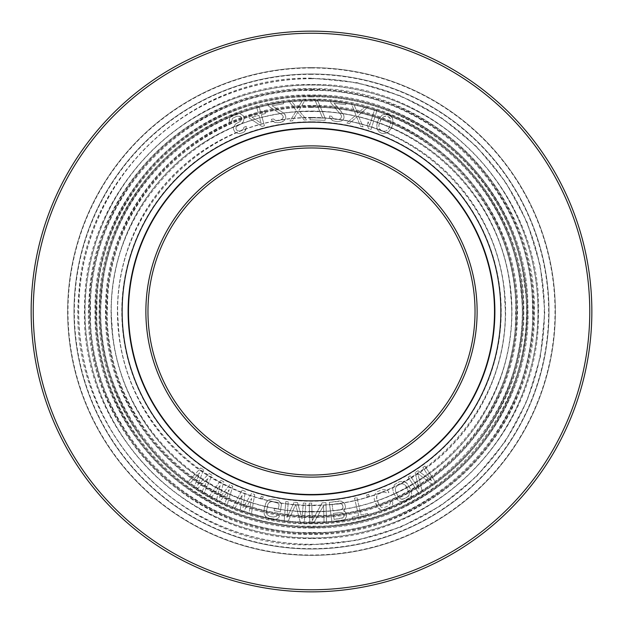 <?xml version="1.0" encoding="UTF-8"?>
<svg xmlns="http://www.w3.org/2000/svg" width="623" height="623" viewBox="0 0 623 623"><rect width="100%" height="100%" fill="white"/><g stroke="black" fill="none" stroke-linecap="round" stroke-linejoin="round"><path stroke-width="0.47" stroke-dasharray="3.12 2.34" d="M232.854 115.021L238.079 113.441L239.956 113.627L243.538 115.909L244.317 117.903L243.219 121.999L240.174 124.569L237.83 125.48L235.953 127.59L236.031 128.938L237.199 130.775L240.003 131.064L243.367 129.288L243.912 127.24L246.256 126.329L245.781 129.724L244.683 131.531L242.892 132.691L239.224 133.665L235.167 132.489L233.532 129.452L233.306 127.707L235.494 124.094L240.642 121.166L241.817 118.417L241.35 117.217L238.625 115.987L236.911 116.197L232.379 118.425L231.748 121.423L229.412 122.334L229.178 120.589L229.576 118.136L231.055 116.182L235.977 113.807L239.956 113.627L243.538 115.909L244.317 117.903L243.219 121.999L241.965 123.409L236.818 126.337L235.953 127.59L236.031 128.938L237.199 130.775L240.003 131.064L243.367 129.288L243.912 127.24L246.256 126.329L246.334 127.676L244.683 131.531L242.892 132.691L239.224 133.665L235.167 132.489L233.532 129.452L233.306 127.707L235.494 124.094L240.642 121.166L241.817 118.417L241.35 117.217L240.104 116.33L236.911 116.197L232.379 118.425L231.748 121.423L229.412 122.334L229.576 118.136L231.055 116.182L232.854 115.021M311.5 73.981A237.519 237.519 0 0 1 549.019 311.5A237.519 237.519 0 0 1 311.5 549.019A237.519 237.519 0 0 1 73.981 311.5A237.519 237.519 0 0 1 311.5 73.981A237.519 237.519 0 0 0 73.981 311.5A237.519 237.519 0 0 0 311.5 549.019A237.519 237.519 0 0 0 549.019 311.5A237.519 237.519 0 0 0 311.5 73.981A237.519 237.519 0 0 1 549.019 311.5A237.519 237.519 0 0 1 311.5 549.019A237.519 237.519 0 0 1 73.981 311.5A237.519 237.519 0 0 1 311.5 73.981M311.5 145.875A165.625 165.625 0 0 0 145.875 311.5A165.625 165.625 0 0 0 311.5 477.125A165.625 165.625 0 0 0 477.125 311.5A165.625 165.625 0 0 0 311.5 145.875M203.628 469.781L197.507 485.216L209.227 473.457L212.03 475.294L203.799 493.946L201.696 492.567L208.051 478.316L196.798 489.351L193.994 487.513L199.64 472.795L189.088 484.297L186.986 482.918L200.824 467.943L203.628 469.781L197.507 485.216L209.227 473.457L212.03 475.294L203.799 493.946L201.696 492.567L208.051 478.316L196.798 489.351L193.994 487.513L199.64 472.795L189.088 484.297L186.986 482.918L200.824 467.943L203.628 469.781M264.432 125.807L262.003 126.477L249.231 118.035L248.546 115.559L258.241 112.872L256.637 107.101L259.059 106.432L260.663 112.202L264.697 111.089L265.382 113.557L261.349 114.679L264.432 125.807L262.003 126.477L249.231 118.035L248.546 115.559L258.241 112.872L256.637 107.101L259.059 106.432L260.663 112.202L264.697 111.089L265.382 113.557L261.349 114.679L264.432 125.807M282.094 114.85L268.723 106.292L268.365 104.181L283.231 101.635L283.59 103.745L272.033 105.723L283.94 113.23L285.684 115.971L285.7 118.572L284.337 120.543L282.834 121.672L278.777 122.801L274.019 122.31L272.08 120.909L271.379 119.289L273.442 118.938L275.864 120.691L279.657 120.48L282.741 118.65L283.208 116.4L282.094 114.85L268.723 106.292L268.365 104.181L283.231 101.635L283.59 103.745L272.033 105.723L283.94 113.23L284.984 114.359L285.825 116.82L285.7 118.572L284.337 120.543L280.428 122.513L275.818 122.871L272.08 120.909L271.379 119.289L273.442 118.938L275.864 120.691L279.657 120.48L281.651 119.702L283.348 117.241L282.094 114.85M220.768 480.294L223.774 481.774L219.584 497.839L229.786 484.741L232.792 486.22L226.897 505.736L224.646 504.63L229.202 489.701L219.382 502.037L216.383 500.549L220.184 485.255L211.119 497.956L208.869 496.843L220.768 480.294L223.774 481.774L219.584 497.839L229.786 484.741L232.792 486.22L226.897 505.736L224.646 504.63L229.202 489.701L219.382 502.037L216.383 500.549L220.184 485.255L211.119 497.956L208.869 496.843L220.768 480.294M242.067 490.114L245.236 491.22L243.04 507.675L251.56 493.432L254.729 494.53L251.264 514.621L248.896 513.796L251.591 498.423L243.359 511.865L240.19 510.759L242.106 495.114L234.653 508.827L232.278 507.994L242.067 490.114L245.236 491.22L243.04 507.675L251.56 493.432L254.729 494.53L251.264 514.621L248.896 513.796L251.591 498.423L243.359 511.865L240.19 510.759L242.106 495.114L234.653 508.827L232.278 507.994L242.067 490.114M261.201 496.297L263.225 496.835L262.672 498.906L260.648 498.361L261.201 496.297L263.225 496.835L262.672 498.906L260.648 498.361L261.201 496.297M281.479 503.836L280.311 511.896L274.151 510.681L274.65 508.158L278.349 508.89L279.011 505.533L278.847 504.194L277.78 503.111L272.516 501.632L270.787 501.733L268.318 503.423L267.579 505.019L266.34 511.319L266.994 514.497L269.619 516.327L273.318 517.059L276.441 516.366L277.103 515.182L279.571 515.673L278.746 517.69L276.768 519.045L272.819 519.574L269.12 518.842L265.671 516.856L264.362 514.855L263.872 510.829L265.11 504.537L267.088 501.001L269.066 499.646L273.014 499.116L278.683 500.674L281.479 503.836L280.311 511.896L274.151 510.681L274.65 508.158L278.349 508.89L279.011 505.533L278.847 504.194L277.78 503.111L272.516 501.632L269.393 502.325L268.318 503.423L266.34 511.319L266.994 514.497L269.619 516.327L273.318 517.059L276.441 516.366L277.103 515.182L279.571 515.673L278.746 517.69L276.768 519.045L272.819 519.574L267.15 518.017L264.362 514.855L263.872 510.829L265.935 502.52L269.066 499.646L273.014 499.116L278.683 500.674L281.479 503.836M302.03 518.764L303.323 502.995L305.831 503.197L304.18 523.234L300.426 522.931L295.637 504.505L287.896 521.903L284.143 521.591L285.786 501.546L288.293 501.756L286.993 517.534L294.142 502.239L297.475 502.512L302.03 518.764L303.323 502.995L305.831 503.197L304.18 523.234L300.426 522.931L295.637 504.505L287.896 521.903L284.143 521.591L285.786 501.546L288.293 501.756L286.993 517.534L294.142 502.239L297.475 502.512L302.03 518.764M344.418 511.109L345.897 512.636L346.707 515.548L345.446 518.741L343.958 520.236L331.973 522.276L329.294 502.348L341.396 501.157L344.698 503.734L345.57 507.067L344.309 510.26L343.53 510.798L345.897 512.636L346.481 513.85L346.466 516.88L345.446 518.741L343.958 520.236L341.934 520.937L331.973 522.276L329.294 502.348L339.262 501.009L341.396 501.157L343.226 502.2L344.698 503.734L345.57 507.067L344.309 510.26L343.53 510.798L344.418 511.109M311.71 503.104L312.271 520.641L322.177 502.777L325.946 502.652L326.584 522.752L324.069 522.829L323.532 505.728L313.603 523.164L309.833 523.281L309.203 503.189L311.71 503.104L312.271 520.641L322.177 502.777L325.946 502.652L326.584 522.752L324.069 522.829L323.532 505.728L313.603 523.164L309.833 523.281L309.203 503.189L311.71 503.104M358.638 515.618L354.487 498.135L356.932 497.551L361.083 515.034L367.601 513.492L368.1 515.571L352.61 519.247L352.112 517.168L358.638 515.618L354.487 498.135L356.932 497.551L361.083 515.034L367.601 513.492L368.1 515.571L352.61 519.247L352.112 517.168L358.638 515.618M366.636 494.911L368.637 494.296L369.26 496.344L367.259 496.959L366.636 494.911L368.637 494.296L369.26 496.344L367.259 496.959L366.636 494.911M387.833 490.581L388.978 492.427L386.634 493.323L385.785 492.271L382.584 492.115L377.647 494.444L376.775 495.69L376.666 498.937L378.948 504.934L381.183 507.293L384.383 507.449L387.903 506.11L390.193 503.867L390.123 502.52L392.474 501.624L392.84 503.773L391.883 505.969L388.814 508.508L385.294 509.848L381.315 509.988L379.134 508.983L376.596 505.829L374.314 499.833L374.127 495.783L376.347 492.193L381.673 489.709L385.653 489.577L387.833 490.581L388.978 492.427L386.634 493.323L385.785 492.271L382.584 492.115L377.647 494.444L376.448 497.193L378.948 504.934L381.183 507.293L384.383 507.449L387.903 506.11L390.193 503.867L390.123 502.52L392.474 501.624L392.84 503.773L391.883 505.969L388.814 508.508L385.294 509.848L381.315 509.988L377.748 507.683L374.314 499.833L374.127 495.783L376.347 492.193L381.673 489.709L385.653 489.577L387.833 490.581M405.433 481.976L408.283 484.85L411.172 490.581L411.787 494.584L411.063 496.866L408.267 499.708L405.277 501.219L401.337 501.772L399.07 501.001L396.212 498.127L393.323 492.396L392.708 488.393L394.546 484.593L399.218 481.758L403.159 481.205L406.951 483.129L411.172 490.581L411.787 494.584L409.95 498.384L405.277 501.219L401.337 501.772L397.552 499.848L393.323 492.396L392.708 488.393L394.546 484.593L399.218 481.758L403.159 481.205L405.433 481.976M431.56 480.715L422.877 467.484L424.979 466.105L436.014 482.918L432.86 484.982L417.745 473.41L422.355 491.882L419.201 493.946L408.166 477.132L410.269 475.754L418.952 488.993L415.175 472.538L417.978 470.7L431.56 480.715L422.877 467.484L424.979 466.105L436.014 482.918L432.86 484.982L417.745 473.41L422.355 491.882L419.201 493.946L408.166 477.132L410.269 475.754L418.952 488.993L415.175 472.538L417.978 470.7L431.56 480.715M297.49 108.488L302.778 99.976L305.286 99.797L298.892 110.536L306.672 119.857L304.164 120.037L297.755 112.327L292.467 120.839L289.96 121.01L296.384 110.707L288.574 100.957L291.081 100.778L297.49 108.488L302.778 99.976L305.286 99.797L298.892 110.536L306.672 119.857L304.164 120.037L297.755 112.327L292.467 120.839L289.96 121.01L296.384 110.707L288.574 100.957L291.081 100.778L297.49 108.488M317.372 99.953L325.175 118.183L325.113 120.317L310.036 119.842L310.106 117.7L322.667 118.097L314.864 99.875L317.372 99.953L325.175 118.183L325.113 120.317L310.036 119.842L310.106 117.7L322.667 118.097L314.864 99.875L317.372 99.953M329.676 117.724L329.474 115.971L331.553 116.236L333.36 118.627L335.384 119.32L339.177 119.375L340.532 118.689L341.638 116.672L341.022 114.866L330.751 102.764L331.023 100.646L345.983 102.569L345.71 104.687L334.076 103.192L343.927 115.247L344.021 117.84L343.382 119.484L341.505 120.971L337.183 121.711L332.666 120.698L329.676 117.724L329.474 115.971L331.553 116.236L333.36 118.627L335.384 119.32L339.177 119.375L340.532 118.689L341.638 116.672L341.022 114.866L330.751 102.764L331.023 100.646L345.983 102.569L345.71 104.687L334.076 103.192L343.265 113.861L344.13 116.992L343.382 119.484L341.505 120.971L337.183 121.711L332.666 120.698L329.676 117.724M365.164 106.704L367.609 107.281L358.35 115.668L363.053 126.858L360.608 126.29L356.738 117.046L349.184 123.634L346.738 123.066L355.904 115.091L351.294 103.48L353.739 104.049L357.61 113.293L365.164 106.704L367.609 107.281L358.35 115.668L363.053 126.858L360.608 126.29L356.738 117.046L349.184 123.634L346.738 123.066L355.904 115.091L351.294 103.48L353.739 104.049L357.61 113.293L365.164 106.704M381.284 133.151L379.096 131.835L376.907 128.221L377.219 122.832L378.62 119.242L382.055 115.076L386.112 113.908L388.604 114.422L390.792 115.738L392.272 117.692L393.136 121.244L392.669 124.74L391.267 128.322L387.833 132.497L383.776 133.665L381.284 133.151L379.096 131.835L377.616 129.872L376.907 128.221L376.829 124.974L378.62 119.242L382.055 115.076L386.112 113.908L388.604 114.422L390.792 115.738L392.981 119.351L392.669 124.74L391.267 128.322L389.235 131.204L386.198 133.236L383.776 133.665L381.284 133.151M377.032 110.263L371.035 129.452L368.637 128.704L367.134 125.098L368.154 121.828L369.657 125.433L374.633 109.508L377.032 110.263L371.035 129.452L368.637 128.704L367.134 125.098L368.154 121.828L369.657 125.433L374.633 109.508L377.032 110.263M343.024 506.982L342.268 504.49L341.318 503.758L332.129 504.56L332.986 510.915L342.058 509.264L342.775 508.306L342.852 505.705L342.268 504.49L340.018 503.501L332.129 504.56L332.986 510.915L340.874 509.855L342.775 508.306L343.024 506.982M334.123 519.395L343.195 517.744L344.161 515.462L343.46 513.399L341.209 512.402L333.328 513.461L334.123 519.395L342.011 518.336L343.912 516.786L344.161 515.462L343.46 513.399L341.209 512.402L333.328 513.461L334.123 519.395M402.435 499.303L407.115 497.419L409.155 494.95L409.327 493.432L406.04 485.987L403.572 483.876L402.061 483.674L397.381 485.558L395.34 488.027L395.566 491.267L398.455 496.99L400.924 499.101L404.125 498.93L408.415 496.282L409.327 493.432L408.929 491.711L404.895 484.647L402.061 483.674L397.381 485.558L395.34 488.027L395.566 491.267L398.455 496.99L400.924 499.101L402.435 499.303M252.058 117.249L261.092 123.183L258.927 115.348L252.058 117.249L261.092 123.183L258.927 115.348L252.058 117.249M379.329 123.198L378.784 125.737L379.407 128.735L380.264 129.997L382.063 131.157L385.645 131.18L388.145 129.397L389.468 127.162L391.104 121.828L390.481 118.829L387.825 116.415L385.723 116.049L384.235 116.384L381.743 118.168L380.419 120.403L378.784 125.737L379.407 128.735L382.063 131.157L385.645 131.18L388.145 129.397L390.559 124.374L391.104 121.828L390.481 118.829L389.624 117.576L387.825 116.415L384.235 116.384L381.743 118.168L379.329 123.198M311.5 128.494A183.006 183.006 0 0 0 128.494 311.5A183.006 183.006 0 0 0 311.5 494.506A183.006 183.006 0 0 0 494.506 311.5A183.006 183.006 0 0 0 311.5 128.494M311.5 147.963A163.538 163.538 0 0 0 147.963 311.5A163.538 163.538 0 0 0 311.5 475.038A163.538 163.538 0 0 0 475.038 311.5A163.538 163.538 0 0 0 311.5 147.963M311.5 67.627A243.873 243.873 0 0 0 67.627 311.5A243.873 243.873 0 0 0 311.5 555.373A243.873 243.873 0 0 0 555.373 311.5A243.873 243.873 0 0 0 311.5 67.627A243.873 243.873 0 0 1 555.373 311.5A243.873 243.873 0 0 1 311.5 555.373A243.873 243.873 0 0 1 67.627 311.5A243.873 243.873 0 0 1 311.5 67.627M311.5 33.237A278.263 278.263 0 0 1 589.763 311.5A278.263 278.263 0 0 1 311.5 589.763A278.263 278.263 0 0 1 33.237 311.5A278.263 278.263 0 0 1 311.5 33.237M311.5 31.15A280.35 280.35 0 0 1 591.85 311.5A280.35 280.35 0 0 1 311.5 591.85A280.35 280.35 0 0 1 31.15 311.5A280.35 280.35 0 0 1 311.5 31.15M311.5 122.139A189.361 189.361 0 0 0 122.139 311.5A189.361 189.361 0 0 0 311.5 500.861A189.361 189.361 0 0 0 500.861 311.5A189.361 189.361 0 0 0 311.5 122.139A189.361 189.361 0 0 1 500.861 311.5A189.361 189.361 0 0 1 311.5 500.861A189.361 189.361 0 0 1 122.139 311.5A189.361 189.361 0 0 1 311.5 122.139M311.5 74.355A237.145 237.145 0 0 0 74.355 311.5A237.145 237.145 0 0 0 311.5 548.645A237.145 237.145 0 0 0 548.645 311.5A237.145 237.145 0 0 0 311.5 74.355M311.5 96.518A214.982 214.982 0 0 1 526.482 311.5A214.982 214.982 0 0 1 311.5 526.482A214.982 214.982 0 0 1 96.518 311.5A214.982 214.982 0 0 1 311.5 96.518M311.5 96.331A215.169 215.169 0 0 0 96.331 311.5A215.169 215.169 0 0 0 311.5 526.669A215.169 215.169 0 0 0 526.669 311.5A215.169 215.169 0 0 0 311.5 96.331M311.5 85.078A226.422 226.422 0 0 1 537.922 311.5A226.422 226.422 0 0 1 311.5 537.922A226.422 226.422 0 0 1 85.078 311.5A226.422 226.422 0 0 1 311.5 85.078M311.5 84.884A226.616 226.616 0 0 0 84.884 311.5A226.616 226.616 0 0 0 311.5 538.116A226.616 226.616 0 0 0 538.116 311.5A226.616 226.616 0 0 0 311.5 84.884M311.5 107.055A204.445 204.445 0 0 1 515.945 311.5A204.445 204.445 0 0 1 311.5 515.945A204.445 204.445 0 0 1 107.055 311.5A204.445 204.445 0 0 1 311.5 107.055M311.5 106.868A204.632 204.632 0 0 0 106.868 311.5A204.632 204.632 0 0 0 311.5 516.132A204.632 204.632 0 0 0 516.132 311.5A204.632 204.632 0 0 0 311.5 106.868M311.5 95.607A215.893 215.893 0 0 1 527.393 311.5A215.893 215.893 0 0 1 311.5 527.393A215.893 215.893 0 0 1 95.607 311.5A215.893 215.893 0 0 1 311.5 95.607M311.5 95.42A216.08 216.08 0 0 0 95.42 311.5A216.08 216.08 0 0 0 311.5 527.58A216.08 216.08 0 0 0 527.58 311.5A216.08 216.08 0 0 0 311.5 95.42M311.5 117.591A193.909 193.909 0 0 1 505.409 311.5A193.909 193.909 0 0 1 311.5 505.409A193.909 193.909 0 0 1 117.591 311.5A193.909 193.909 0 0 1 311.5 117.591M311.5 117.397A194.103 194.103 0 0 0 117.397 311.5A194.103 194.103 0 0 0 311.5 505.603A194.103 194.103 0 0 0 505.603 311.5A194.103 194.103 0 0 0 311.5 117.397M311.5 106.144A205.356 205.356 0 0 1 516.856 311.5A205.356 205.356 0 0 1 311.5 516.856A205.356 205.356 0 0 1 106.144 311.5A205.356 205.356 0 0 1 311.5 106.144M311.5 105.957A205.543 205.543 0 0 0 105.957 311.5A205.543 205.543 0 0 0 311.5 517.043A205.543 205.543 0 0 0 517.043 311.5A205.543 205.543 0 0 0 311.5 105.957M311.5 89.253A222.247 222.247 0 0 1 533.747 311.5A222.247 222.247 0 0 1 311.5 533.747A222.247 222.247 0 0 1 89.253 311.5A222.247 222.247 0 0 1 311.5 89.253M311.5 100.513A210.987 210.987 0 0 1 522.487 311.5A210.987 210.987 0 0 1 311.5 522.487A210.987 210.987 0 0 1 100.513 311.5A210.987 210.987 0 0 1 311.5 100.513M311.5 100.7A210.8 210.8 0 0 0 100.7 311.5A210.8 210.8 0 0 0 311.5 522.3A210.8 210.8 0 0 0 522.3 311.5A210.8 210.8 0 0 0 311.5 100.7M311.5 78.529A232.971 232.971 0 0 1 544.471 311.5A232.971 232.971 0 0 1 311.5 544.471A232.971 232.971 0 0 1 78.529 311.5A232.971 232.971 0 0 1 311.5 78.529M311.5 78.724A232.776 232.776 0 0 0 78.724 311.5A232.776 232.776 0 0 0 311.5 544.276A232.776 232.776 0 0 0 544.276 311.5A232.776 232.776 0 0 0 311.5 78.724M311.5 89.977A221.523 221.523 0 0 1 533.023 311.5A221.523 221.523 0 0 1 311.5 533.023A221.523 221.523 0 0 1 89.977 311.5A221.523 221.523 0 0 1 311.5 89.977M311.5 90.171A221.329 221.329 0 0 0 90.171 311.5A221.329 221.329 0 0 0 311.5 532.829A221.329 221.329 0 0 0 532.829 311.5A221.329 221.329 0 0 0 311.5 90.171M311.5 68A243.5 243.5 0 0 1 555 311.5A243.5 243.5 0 0 1 311.5 555A243.5 243.5 0 0 1 68 311.5A243.5 243.5 0 0 1 311.5 68M311.5 121.765A189.735 189.735 0 0 0 121.765 311.5A189.735 189.735 0 0 0 311.5 501.235A189.735 189.735 0 0 0 501.235 311.5A189.735 189.735 0 0 0 311.5 121.765M311.5 99.602A211.898 211.898 0 0 1 523.398 311.5A211.898 211.898 0 0 1 311.5 523.398A211.898 211.898 0 0 1 99.602 311.5A211.898 211.898 0 0 1 311.5 99.602M311.5 99.789A211.711 211.711 0 0 0 99.789 311.5A211.711 211.711 0 0 0 311.5 523.211A211.711 211.711 0 0 0 523.211 311.5A211.711 211.711 0 0 0 311.5 99.789M311.5 111.042A200.458 200.458 0 0 1 511.958 311.5A200.458 200.458 0 0 1 311.5 511.958A200.458 200.458 0 0 1 111.042 311.5A200.458 200.458 0 0 1 311.5 111.042M311.5 111.237A200.263 200.263 0 0 0 111.237 311.5A200.263 200.263 0 0 0 311.5 511.763A200.263 200.263 0 0 0 511.763 311.5A200.263 200.263 0 0 0 311.5 111.237M311.5 89.066A222.434 222.434 0 0 1 533.934 311.5A222.434 222.434 0 0 1 311.5 533.934A222.434 222.434 0 0 1 89.066 311.5A222.434 222.434 0 0 1 311.5 89.066M311.5 96.892C198.059 94.034 95.849 194.656 96.923 308.128C92.04 423.975 195.591 529.168 311.5 526.108C436.186 529.932 543.84 407.824 524.418 284.602C513.461 180.226 416.429 94.68 311.5 96.892M311.5 538.482C188.901 541.722 79.386 430.462 84.541 307.933C83.404 187.912 191.51 81.496 311.5 84.518C434.099 81.278 543.614 192.538 538.459 315.067C539.596 435.088 431.49 541.504 311.5 538.482M311.5 107.429C204.796 104.804 108.254 198.355 107.53 305.091C101.019 416.343 200.1 518.577 311.5 515.571C419.372 518.289 516.568 422.612 515.548 314.708C520.189 204.546 421.724 104.516 311.5 107.429M311.5 527.954C195.84 530.936 92.064 427.16 95.046 311.5C92.064 195.84 195.84 92.064 311.5 95.046C425.922 92.165 529.013 193.652 527.922 308.097C532.844 424.948 428.406 531.037 311.5 527.954M311.5 117.957C203.596 114.912 108.527 216.158 118.339 323.656C122.248 422.596 212.505 507.356 311.5 505.043C418.274 507.986 512.799 408.898 504.825 302.381C502.512 202.288 411.593 115.559 311.5 117.957M311.5 517.417C200.279 520.353 100.926 419.427 105.606 308.268C104.578 199.383 202.646 102.842 311.5 105.583C423.913 102.546 523.881 205.715 517.316 317.971C516.584 425.673 419.17 520.065 311.5 517.417M311.5 521.926C192.959 525.345 89.011 412.901 101.72 294.991C107.647 188.691 205.06 98.644 311.5 101.074C416.748 98.73 513.422 186.69 520.992 291.696C535.78 410.612 431.28 525.454 311.5 521.926M311.5 78.163C193.473 75.469 85.452 175.312 78.88 293.192C64.784 423.944 180.047 548.629 311.5 544.837L357.026 540.359L400.791 527.081L441.139 505.518L476.494 476.494L505.518 441.139L527.074 400.791L540.359 357.026L544.837 311.5L540.359 265.974L527.074 222.201L505.518 181.861L476.494 146.506L441.139 117.482L400.791 95.919L357.026 82.641L311.5 78.163M311.5 532.463C193.426 535.507 87.493 429.574 90.537 311.5C87.493 193.434 193.426 87.493 311.5 90.537C428.305 87.602 533.537 191.199 532.431 308.027C537.454 427.308 430.843 535.609 311.5 532.463M311.5 99.228C199.29 96.401 98.193 195.926 99.252 308.167C94.423 422.752 196.852 526.801 311.5 523.772C424.933 526.7 526.7 424.925 523.772 311.5C526.7 198.075 424.925 96.3 311.5 99.228M311.5 511.397C209.25 513.788 116.034 426.249 112 324.053C101.861 213.027 200.061 108.464 311.5 111.603C412.613 109.298 505.144 194.835 510.774 295.816C522.853 407.824 424.107 514.645 311.5 511.397M311.5 88.692C197.538 86.029 93.629 183.606 89.136 297.514C77.836 421.257 187.282 537.813 311.5 534.308C430.555 537.376 537.376 430.555 534.308 311.5C537.376 192.445 430.555 85.624 311.5 88.692"/><path stroke-width="0.93" d="M311.5 128.494A183.006 183.006 0 0 1 494.506 311.5A183.006 183.006 0 0 1 311.5 494.506A183.006 183.006 0 0 1 128.494 311.5A183.006 183.006 0 0 1 311.5 128.494M311.5 145.875A165.625 165.625 0 0 1 477.125 311.5A165.625 165.625 0 0 1 311.5 477.125A165.625 165.625 0 0 1 145.875 311.5A165.625 165.625 0 0 1 311.5 145.875M311.5 147.963A163.538 163.538 0 0 1 475.038 311.5A163.538 163.538 0 0 1 311.5 475.038A163.538 163.538 0 0 1 147.963 311.5A163.538 163.538 0 0 1 311.5 147.963M311.5 31.15A280.35 280.35 0 0 0 31.15 311.5A280.35 280.35 0 0 0 311.5 591.85A280.35 280.35 0 0 0 591.85 311.5A280.35 280.35 0 0 0 311.5 31.15M311.5 33.237A278.263 278.263 0 0 1 589.763 311.5A278.263 278.263 0 0 1 311.5 589.763A278.263 278.263 0 0 1 33.237 311.5A278.263 278.263 0 0 1 311.5 33.237M311.5 122.139A189.361 189.361 0 0 1 500.861 311.5A189.361 189.361 0 0 1 311.5 500.861A189.361 189.361 0 0 1 122.139 311.5A189.361 189.361 0 0 1 311.5 122.139M311.5 128.12A183.38 183.38 0 0 1 494.88 311.5A183.38 183.38 0 0 1 311.5 494.88A183.38 183.38 0 0 1 128.12 311.5A183.38 183.38 0 0 1 311.5 128.12"/></g></svg>
